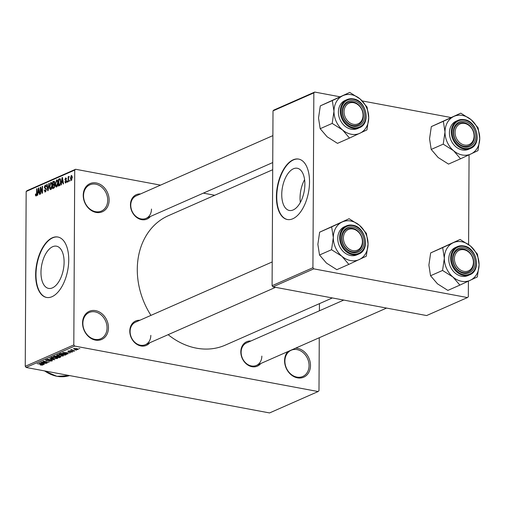 <?xml version="1.0" encoding="UTF-8"?>
<svg xmlns="http://www.w3.org/2000/svg" width="505" height="505" viewBox="0 0 505 505"><rect width="100%" height="100%" fill="white"/><g stroke="black" fill="none" stroke-linecap="round" stroke-linejoin="round"><path stroke-width="0.76" d="M82.561 322.96A15.371 12.423 -113.8 0 1 95.59 310.644A15.371 12.423 -113.8 0 1 108.461 327.795A15.371 12.423 -113.8 0 1 95.439 340.111A15.371 12.423 -113.8 0 1 82.561 322.96M107.047 327.878A14.342 11.596 66.2 0 0 89.177 312.494A14.342 11.596 66.2 0 0 82.877 323.364A14.342 11.596 66.2 0 0 100.747 338.748A14.342 11.596 66.2 0 0 107.047 327.878M295.564 348.185A15.371 12.423 -113.8 0 1 310.48 365.532A15.371 12.423 -113.8 0 1 297.458 377.847A15.371 12.423 -113.8 0 1 284.58 360.696A15.371 12.423 -113.8 0 1 287.844 351.587M309.066 365.614A14.342 11.596 66.2 0 0 291.196 350.23A14.342 11.596 66.2 0 0 284.896 361.1A14.342 11.596 66.2 0 0 302.766 376.484A14.342 11.596 66.2 0 0 309.066 365.614M83.23 195.277A15.371 12.423 -113.8 0 1 96.259 182.961A15.371 12.423 -113.8 0 1 109.13 200.113A15.371 12.423 -113.8 0 1 96.102 212.428A15.371 12.423 -113.8 0 1 83.23 195.277M107.716 200.195A14.342 11.596 66.2 0 0 89.846 184.811A14.342 11.596 66.2 0 0 83.546 195.681A14.342 11.596 66.2 0 0 101.417 211.065A14.342 11.596 66.2 0 0 107.716 200.195M304.875 184.262A21.475 11.059 -79.4 0 0 297.256 168.253A21.475 11.059 -79.4 0 0 281.746 194.457A21.475 11.059 -79.4 0 0 289.371 210.471A21.475 11.059 -79.4 0 0 304.875 184.262M304.591 179.673A21.475 11.059 -79.4 0 0 300.052 197.878A21.475 11.059 -79.4 0 0 300.336 202.467M309.521 182.002A30.736 15.832 -79.4 0 0 298.613 159.081A30.736 15.832 -79.4 0 0 276.412 196.59A30.736 15.832 -79.4 0 0 287.32 219.511A30.736 15.832 -79.4 0 0 309.521 182.002M298.783 159.113A30.736 15.832 -79.4 0 0 276.759 196.653A30.736 15.832 -79.4 0 0 287.496 219.542M40.974 272.391A21.475 11.059 100.6 0 1 56.484 246.188A21.475 11.059 100.6 0 1 64.103 262.202A21.475 11.059 100.6 0 1 48.594 288.405A21.475 11.059 100.6 0 1 40.974 272.391M68.743 259.936A30.736 15.832 -79.4 0 0 57.835 237.015A30.736 15.832 -79.4 0 0 35.64 274.524A30.736 15.832 -79.4 0 0 46.548 297.445A30.736 15.832 -79.4 0 0 68.743 259.936M58.012 237.047A30.736 15.832 -79.4 0 0 35.988 274.594A30.736 15.832 -79.4 0 0 46.725 297.477M260.788 363.505A13.319 10.769 -113.8 0 1 248.277 365.292A13.319 10.769 -113.8 0 1 240.816 351.834A13.319 10.769 -113.8 0 1 250.871 341.008M343.747 300.077L246.528 342.92A12.297 9.942 66.2 0 0 241.125 352.238A12.297 9.942 66.2 0 0 256.445 365.424A12.297 9.942 66.2 0 0 261.849 356.107M149.764 342.769A13.319 10.769 -113.8 0 1 137.253 344.555A13.319 10.769 -113.8 0 1 129.791 331.091A13.319 10.769 -113.8 0 1 139.847 320.271M272.22 261.937L135.504 322.184A12.297 9.942 66.2 0 0 130.101 331.495A12.297 9.942 66.2 0 0 145.421 344.681A12.297 9.942 66.2 0 0 150.825 335.37M150.427 216.462A13.319 10.769 -113.8 0 1 137.915 218.248A13.319 10.769 -113.8 0 1 130.454 204.784A13.319 10.769 -113.8 0 1 140.51 193.958M272.877 135.624L136.167 195.871A12.297 9.942 66.2 0 0 130.763 205.188A12.297 9.942 66.2 0 0 146.084 218.375A12.297 9.942 66.2 0 0 151.481 209.057M332.359 297.95L225.369 345.098A70.7 57.16 -113.8 0 1 168.14 334.67M150.951 315.373A70.7 57.16 -113.8 0 1 137.284 269.279A70.7 57.16 -113.8 0 1 168.348 215.711L272.7 169.724M75.649 349.959L76.514 350.123L75.649 349.959M72.834 350.319L74.759 350.899L70.365 350.079L71.42 350.053L71.053 349.719L71.628 349.618L72.834 350.319M71.42 349.637L71.42 350.053L71.053 349.719M71.824 349.681L72 350.116M73.244 351.026L74.109 351.183L73.244 351.026M71.862 351.328L72.436 351.972L70.163 352.086L71.83 351.84L71.622 351.505L68.326 351.707L67.866 351.127L69.936 351L68.592 351.537L71.862 351.328M72.714 351.726L72.436 351.972L72.436 351.486M71.83 351.84L71.622 351.291M68.51 350.962L68.592 351.537M66.502 353.405L68.005 353.872L67.638 354.037L62.664 352.433L70.195 352.907L67.721 352.869L66.502 353.405L66.508 352.957M63.302 355.337L63.302 355.993L58.927 356.025C57.134 355.741 56.528 355.343 57.103 354.838L61.559 354.819L63.384 355.381L63.302 355.993L63.384 355.381M56.775 355.154L57.103 354.838M57.538 357.875L57.532 358.537L53.158 358.569C51.365 358.285 50.759 357.887 51.333 357.376L55.79 357.363L57.614 357.919L57.532 358.537L57.614 357.919M51.005 357.691L51.333 357.376M42.893 364.572L42.893 364.989L41.915 365.153L40.248 364.97L42.123 364.597L37.212 363.651L43.121 364.78M42.205 364.85L42.123 364.351M74.664 346.064L26.108 367.463L25.25 366.314L73.806 344.921L74.664 346.064L318.125 391.539L318.99 390.719L319.267 337.738M26.108 367.463L269.569 412.938L318.125 391.539M42.824 363.834L44.326 364.307L43.96 364.471L38.986 362.868L46.517 363.341L44.042 363.303L42.824 363.834L42.83 363.392M42.433 362.104L47.274 363.013L40.88 362.034L47.577 362.123L43.083 361.062L49.13 362.192L42.433 361.921M51.365 360.153L52.021 360.968L48.821 361.094L51.352 360.816L51.024 360.311L46.416 360.583L45.759 359.838L48.625 359.705L46.479 359.964L47.514 360.501L51.365 360.153M52.387 360.646L52.021 360.968L52.028 360.336M51.352 360.816L51.024 360.103M45.437 360.122L45.759 359.838M46.479 359.642L46.788 360.431M49.825 358.095L54.761 359.712L47.337 359.188L53.865 359.661L49.825 358.095M59.691 356.423L60.398 357.224L59.312 357.704L53.265 356.574L56.844 355.956L59.691 356.423M60.802 356.909L60.398 357.224L60.398 356.606M64.381 353.55C66.193 353.835 66.767 354.22 66.111 354.712L65.076 355.16L59.034 354.037L60.688 353.374L64.381 353.55M66.521 354.358L66.111 354.712L66.111 354.024M76.728 348.62L78.073 349.485L74.822 349.492L73.522 348.633L76.728 348.62M78.325 349.252L78.073 349.485L78.079 348.993M78.963 348.5L79.828 348.665L78.963 348.5M73.806 344.921L74.721 170.09L26.165 191.49L27.036 190.669L75.592 169.27L160.527 185.133M203.357 193.137L214.745 195.265M319.412 310.802L319.45 303.638M69.86 181.055L69.507 181.207L69.867 180.07L69.86 181.055M67.449 182.116L67.102 182.267L67.455 181.131L67.449 182.116M61.351 184.805L60.979 184.963L62.083 177.621L62.456 177.457L63.542 183.839L63.169 183.997L62.879 182.078L61.667 182.614L61.351 184.805M57.299 180.077L56.604 179.944C57.564 179.969 58.012 180.948 57.942 182.886L57.576 185.505L56.566 187.001L55.563 186.364L55.228 184.161L56.604 179.944L56.97 179.894M56.566 187.001L56.2 187.058M51.529 182.614L50.835 182.488C51.794 182.513 52.242 183.492 52.173 185.423L51.807 188.049L50.797 189.539L49.793 188.908L49.465 186.705L50.835 182.488L51.201 182.438M50.797 189.539L50.431 189.596M45.292 191.969L44.137 190.158L44.491 189.918L45.324 191.149L46.043 189.659L44.257 187.267L45.261 184.944L46.308 186.528L45.961 186.774L45.267 185.739L44.711 187.791L45.873 188.094L46.397 189.495L45.292 191.969L44.876 192.033M45.936 191.363L45.04 191.193L45.987 191.275M46.359 188.952L45.008 188.725M46.252 185.834L45.267 185.739M44.711 187.791L45.873 188.094M37.673 195.239L37.307 195.397L38.412 188.049L38.778 187.892L39.863 194.273L39.497 194.431L39.201 192.512L37.989 193.049L37.673 195.239M25.25 366.314L26.165 191.49M36.335 195.883L35.609 195.751L35.407 194.185L35.76 193.939L36.177 195.182L36.562 194.494L36.638 188.832L36.991 188.681L36.966 193.346L36.158 195.99L35.609 195.751L36.158 195.99M36.707 195.321L36.057 195.201L36.726 195.284M40.615 193.939L40.267 194.097L40.299 187.216L40.678 187.052L42.13 191.913L42.155 186.402L42.508 186.244L42.471 193.125L42.092 193.289L40.646 188.434L40.615 193.939M48.108 190.637L47.767 190.789L46.757 184.375L47.123 184.211L47.918 189.918L48.878 183.441L49.244 183.277L48.108 190.637M54.477 181.409L53.782 181.276L54.736 182.583L54.351 184.192L54.824 185.663L53.745 188.157L52.653 188.636L52.69 181.762L54.193 181.2M59.451 185.638L58.422 186.093L58.46 179.218L60 178.663L60.802 181.579L59.451 185.638M65.7 182.974L64.855 181.743L65.202 181.503L65.726 182.248L66.206 181.263L64.911 179.578L65.713 177.804L66.521 178.871L66.168 179.117L65.719 178.511L65.265 179.319L66.559 180.986L65.397 183.025M66.25 182.412L65.536 182.28L66.281 182.355M66.559 180.935L65.656 180.708M66.496 178.593L65.719 178.511M65.379 179.685L65.903 179.812M68.453 181.674L68.106 181.825L68.131 176.826L68.484 176.674L68.478 177.47L68.901 176.397L69.236 176.516L68.541 178.031L68.453 181.674M71.338 180.487L70.372 178.328L71.369 175.311L72.329 177.419L71.06 180.531M312.923 267.713L313.782 268.856L272.952 286.853L272.094 285.71L312.923 267.713L313.839 92.882L273.009 110.879L273.874 110.058L314.71 92.061L339.878 96.764M362.255 100.943L450.896 117.501M272.952 286.853L426.624 315.556L467.453 297.559L468.324 296.738L468.406 281.159M468.596 244.534L469.069 154.852M313.782 268.856L467.453 297.559M272.094 285.71L273.009 110.879M314.71 92.061L313.839 92.882M75.592 169.27L74.721 170.09M35.767 194.255L35.407 194.185M36.89 194.558L36.562 194.494M36.991 188.895L36.638 188.832M38.822 188.131L38.412 188.049M39.579 192.582L39.201 192.512M38.449 190.05L38.109 192.19L39.087 191.761L38.614 188.674L38.449 190.05M39.554 192.462L38.109 192.19M39.447 191.831L39.087 191.761M40.747 187.305L40.299 187.216M42.477 191.976L42.13 191.913M42.508 186.465L42.155 186.402M41.113 188.523L40.646 188.434M44.509 190.227L44.137 190.158M46.384 189.722L46.043 189.659M44.61 187.336L44.257 187.267M47.154 184.445L46.757 184.375M49.212 183.504L48.878 183.441M51.251 189.179L49.793 188.908M49.812 186.768L49.465 186.705M50.835 183.29L49.812 186.56L50.803 188.737L51.819 185.556L51.68 184.073L50.835 183.29L51.952 183.41M52.103 184.148L51.68 184.073M52.166 185.625L51.819 185.556M51.466 188.864L50.525 188.775L51.415 188.946M54.723 182.911L53.65 182.141L54.71 182.141L52.69 181.762M53.65 182.141L53.038 182.406L53.025 184.464L54.054 183.946L54.388 182.848M54.736 184.78L53.025 184.464M54.445 184.016L54.054 183.946M53.025 185.266L53.012 187.677L54.117 187.102L54.471 185.827L53.713 184.963L53.025 185.266M54.155 187.892L53.012 187.677M54.78 185L53.713 184.963M54.818 185.891L54.471 185.827M54.578 187.185L54.117 187.102M54.458 187.481L53.757 187.349M57.021 186.635L55.563 186.364M55.582 184.224L55.228 184.161M56.604 180.746L55.582 184.016L56.566 186.2L57.589 183.018L57.45 181.529L56.604 180.746L57.715 180.872M57.867 181.604L57.45 181.529M57.936 183.081L57.589 183.018M57.235 186.32L56.295 186.238L57.185 186.402M59.874 179.49L58.46 179.218M58.807 179.868L58.776 185.133L60.297 183.466L60.449 181.724L59.925 179.509L58.807 179.868M59.887 185.341L58.776 185.133M60.625 179.641L59.426 179.591M60.796 181.787L60.449 181.724M60.638 183.53L60.297 183.466M60.158 184.994L59.413 184.855M62.494 177.697L62.083 177.621M63.251 182.147L62.879 182.078M62.121 179.616L61.787 181.762L62.765 181.327L62.292 178.24L62.121 179.616M63.232 182.027L61.787 181.762M63.125 181.396L62.765 181.327M65.24 181.819L64.855 181.743M66.54 181.327L66.206 181.263M65.353 179.66L64.911 179.578M67.455 181.352L67.108 181.289M68.478 176.889L68.131 176.826M69.867 180.291L69.513 180.222M70.725 178.398L70.372 178.328M71.35 176.03L70.725 178.177L71.35 179.774L71.981 177.621L71.35 176.03L72.228 176.138M72.329 177.684L71.981 177.621M71.899 179.875L71.186 179.793L71.874 179.925M40.81 363.177L42.237 363.651L43.215 363.221L40.81 363.177M52.047 357.187L51.788 357.748L51.794 357.237M53.909 357.13L52.04 357.508L53.517 358.417L56.825 358.405L57.071 357.679M55.424 357.3L53.909 357.325M56.825 358.405L55.424 357.515M59.312 357.262L59.312 357.704M54.325 356.555L56.131 356.89L57.097 356.429L56.592 356.126L54.325 356.555L54.325 356.107M56.592 355.911L57.097 356.429M56.838 356.58L56.838 357.022L58.952 357.42L59.988 356.814M57.532 356.158L57.526 356.719L56.838 357.022M59.35 356.366L57.526 356.719M59.988 356.915L59.344 356.58M57.816 354.649L57.557 355.204L57.564 354.693M59.678 354.586L57.81 354.965L59.287 355.873L62.595 355.867L62.841 355.135M61.193 354.756L59.678 354.781M62.595 355.867L61.193 354.971M65.082 354.718L65.076 355.16M60.095 354.011L64.722 354.876L65.353 354.598L65.36 354.043L61.332 353.538L60.095 354.011L60.095 353.569M60.714 353.374L60.714 353.74M65.36 353.771L65.353 354.598M64.482 352.742L65.915 353.216L66.894 352.787L64.482 352.742M74.14 348.482L74.008 348.892L74.008 348.5M76.425 348.57L74.14 348.759L75.169 349.334L77.454 349.365L77.593 348.816M77.454 349.365L76.419 348.785M359.289 259.532A20.623 16.671 -113.8 0 1 350.584 260.561A20.623 16.671 -113.8 0 1 341.91 256.287L348.854 264.374L366.289 256.205L368.063 244.035L366.409 233.379L359.465 225.293L349.088 218.722L331.652 226.89L333.313 237.546L331.533 249.716L341.91 256.287A20.623 16.671 -113.8 0 1 333.313 237.546A20.623 16.671 -113.8 0 1 342.093 222.048A20.623 16.671 -113.8 0 1 359.465 225.293A20.623 16.671 -113.8 0 1 368.063 244.035A20.623 16.671 66.2 0 1 359.289 259.532M352.831 252.588A13.319 10.769 -113.8 0 1 341.67 237.722A13.319 10.769 -113.8 0 1 352.963 227.048A13.319 10.769 -113.8 0 1 364.118 241.914A13.319 10.769 -113.8 0 1 352.831 252.588M352.408 228.273A12.297 9.942 66.2 0 0 347.383 228.809A12.297 9.942 66.2 0 0 342.295 241.131A12.297 9.942 66.2 0 0 352.282 251.85A12.297 9.942 66.2 0 0 357.3 251.313A12.297 9.942 66.2 0 0 362.388 238.991A12.297 9.942 66.2 0 0 352.408 228.273M358.765 254.028C370.55 249.754 365.689 226.802 352.749 225.217L346.367 225.899L344.492 226.726A15.371 12.423 66.2 0 0 338.129 242.129A15.371 12.423 66.2 0 0 350.609 255.524A15.371 12.423 66.2 0 0 356.89 254.855L358.765 254.028A15.371 12.423 -113.8 0 1 352.49 254.697A15.371 12.423 -113.8 0 1 340.004 241.302A15.371 12.423 -113.8 0 1 346.367 225.899A15.371 12.423 -113.8 0 1 352.641 225.23M331.533 249.716L319.52 255.006L326.464 263.092L336.835 269.67L348.854 264.374M319.52 255.006L317.866 244.351L319.64 232.18L331.652 226.89M319.64 232.18L349.088 218.722M343.716 235.393A11.268 9.115 66.2 0 0 350.464 249.83A11.268 9.115 66.2 0 0 362.079 244.243A11.268 9.115 66.2 0 0 355.331 229.8A11.268 9.115 66.2 0 0 343.716 235.393M362.356 244.887A12.297 9.942 -113.8 0 1 357.3 251.313A12.297 9.942 -113.8 0 1 345.95 248.189A12.297 9.942 -113.8 0 1 342.333 235.235A12.297 9.942 -113.8 0 1 347.383 228.809A12.297 9.942 -113.8 0 1 358.739 231.934A12.297 9.942 -113.8 0 1 362.356 244.887M454.715 261.546A11.268 9.115 66.2 0 0 466.241 271.456A11.268 9.115 66.2 0 0 473.128 259.564A11.268 9.115 66.2 0 0 461.595 249.653A11.268 9.115 66.2 0 0 454.715 261.546M473.412 259.721A12.297 9.942 -113.8 0 1 468.324 272.05A12.297 9.942 -113.8 0 1 453.326 261.88A12.297 9.942 -113.8 0 1 458.407 249.546A12.297 9.942 -113.8 0 1 473.412 259.721M362.767 112.52A11.268 9.115 66.2 0 0 351.234 102.603A11.268 9.115 66.2 0 0 344.347 114.496A11.268 9.115 66.2 0 0 355.88 124.413A11.268 9.115 66.2 0 0 362.767 112.52M342.958 114.831A12.297 9.942 -113.8 0 1 348.046 102.502A12.297 9.942 -113.8 0 1 363.051 112.672A12.297 9.942 -113.8 0 1 357.963 125A12.297 9.942 -113.8 0 1 342.958 114.831M473.759 138.667A11.268 9.115 66.2 0 0 467.018 124.23A11.268 9.115 66.2 0 0 455.403 129.823A11.268 9.115 66.2 0 0 462.151 144.26A11.268 9.115 66.2 0 0 473.759 138.667M454.014 129.665A12.297 9.942 -113.8 0 1 459.07 123.239A12.297 9.942 -113.8 0 1 470.426 126.357A12.297 9.942 -113.8 0 1 474.043 139.317A12.297 9.942 -113.8 0 1 468.987 145.743A12.297 9.942 -113.8 0 1 457.631 142.618A12.297 9.942 -113.8 0 1 454.014 129.665M459.878 285.11L447.859 290.407L437.488 283.835L430.544 275.749L442.557 270.453L452.934 277.024L459.878 285.11L477.313 276.942L479.087 264.772L477.433 254.116L470.49 246.03L460.112 239.458L453.118 242.785A20.623 16.671 -113.8 0 1 461.816 241.762A20.623 16.671 -113.8 0 1 470.49 246.03A20.623 16.671 -113.8 0 1 479.087 264.772A20.623 16.671 -113.8 0 1 470.313 280.269A20.623 16.671 -113.8 0 1 452.934 277.024A20.623 16.671 -113.8 0 1 444.337 258.282L442.557 270.453M463.988 247.785A13.319 10.769 -113.8 0 1 475.142 262.65A13.319 10.769 -113.8 0 1 463.855 273.325A13.319 10.769 -113.8 0 1 452.695 258.459A13.319 10.769 -113.8 0 1 463.988 247.785M463.306 272.586A12.297 9.942 66.2 0 0 468.324 272.05A12.297 9.942 66.2 0 0 473.412 259.728A12.297 9.942 66.2 0 0 463.432 249.016A12.297 9.942 66.2 0 0 458.407 249.546A12.297 9.942 66.2 0 0 453.32 261.868A12.297 9.942 66.2 0 0 463.306 272.586M469.789 274.764C481.568 270.491 476.714 247.538 463.773 245.954L457.391 246.636L455.516 247.463A15.371 12.423 66.2 0 0 449.153 262.865A15.371 12.423 66.2 0 0 461.633 276.26A15.371 12.423 66.2 0 0 467.908 275.591L469.789 274.764A15.371 12.423 -113.8 0 1 463.514 275.433A15.371 12.423 -113.8 0 1 451.028 262.038A15.371 12.423 -113.8 0 1 457.391 246.636A15.371 12.423 -113.8 0 1 463.666 245.967M430.544 275.749L428.89 265.093L430.664 252.923L460.112 239.458M430.664 252.923L442.677 247.627L444.337 258.282A20.623 16.671 66.2 0 1 453.118 242.785L442.677 247.627M359.951 133.225A20.623 16.671 -113.8 0 1 351.246 134.248A20.623 16.671 -113.8 0 1 342.573 129.981L349.51 138.067L366.946 129.899L368.726 117.728L367.066 107.073L360.128 98.986L349.75 92.415L332.315 100.577L333.975 111.233L332.195 123.403L342.573 129.981A20.623 16.671 -113.8 0 1 333.975 111.233A20.623 16.671 -113.8 0 1 342.75 95.742A20.623 16.671 -113.8 0 1 360.128 98.986A20.623 16.671 -113.8 0 1 368.726 117.728A20.623 16.671 66.2 0 1 359.951 133.225M353.494 126.275A13.319 10.769 -113.8 0 1 342.333 111.409A13.319 10.769 -113.8 0 1 353.626 100.741A13.319 10.769 -113.8 0 1 364.78 115.607A13.319 10.769 -113.8 0 1 353.494 126.275M353.064 101.966A12.297 9.942 66.2 0 0 348.046 102.502A12.297 9.942 66.2 0 0 342.958 114.824A12.297 9.942 66.2 0 0 352.945 125.537A12.297 9.942 66.2 0 0 357.963 125A12.297 9.942 66.2 0 0 363.051 112.678A12.297 9.942 66.2 0 0 353.064 101.966M359.421 127.721C371.207 123.447 366.352 100.495 353.412 98.904L347.03 99.592L345.155 100.419A15.371 12.423 66.2 0 0 338.792 115.822A15.371 12.423 66.2 0 0 351.272 129.217A15.371 12.423 66.2 0 0 357.546 128.548L359.421 127.721A15.371 12.423 -113.8 0 1 353.147 128.39A15.371 12.423 -113.8 0 1 340.667 114.995A15.371 12.423 -113.8 0 1 347.03 99.592A15.371 12.423 -113.8 0 1 353.304 98.923M332.195 123.403L320.183 128.699L327.12 136.786L337.498 143.357L349.51 138.067M320.183 128.699L318.522 118.044L320.303 105.873L332.315 100.577M320.303 105.873L349.75 92.415M460.535 158.804L448.522 164.093L438.144 157.522L431.207 149.436L443.22 144.146L453.597 150.717L460.535 158.804L477.97 150.635L479.75 138.465L478.09 127.809L471.152 119.723L460.775 113.152L453.774 116.478A20.623 16.671 -113.8 0 1 462.479 115.449A20.623 16.671 -113.8 0 1 471.152 119.723A20.623 16.671 -113.8 0 1 479.75 138.465A20.623 16.671 -113.8 0 1 470.976 153.962A20.623 16.671 -113.8 0 1 453.597 150.717A20.623 16.671 -113.8 0 1 445 131.975L443.22 144.146M464.651 121.478A13.319 10.769 -113.8 0 1 475.805 136.344A13.319 10.769 -113.8 0 1 464.512 147.012A13.319 10.769 -113.8 0 1 453.357 132.152A13.319 10.769 -113.8 0 1 464.651 121.478M463.969 146.273A12.297 9.942 66.2 0 0 468.987 145.743A12.297 9.942 66.2 0 0 474.075 133.421A12.297 9.942 66.2 0 0 464.089 122.702A12.297 9.942 66.2 0 0 459.07 123.239A12.297 9.942 66.2 0 0 453.982 135.561A12.297 9.942 66.2 0 0 463.969 146.273M470.445 148.457C482.231 144.184 477.376 121.232 464.436 119.647L458.054 120.329L456.179 121.156A15.371 12.423 66.2 0 0 449.816 136.558A15.371 12.423 66.2 0 0 462.296 149.953A15.371 12.423 66.2 0 0 468.571 149.284L470.445 148.457A15.371 12.423 -113.8 0 1 464.171 149.126A15.371 12.423 -113.8 0 1 451.691 135.731A15.371 12.423 -113.8 0 1 458.054 120.329A15.371 12.423 -113.8 0 1 464.329 119.66M431.207 149.436L429.547 138.78L431.327 126.61L460.775 113.152M431.327 126.61L443.34 121.32L445 131.975A20.623 16.671 66.2 0 1 453.774 116.478L443.34 121.32M36.96 193.617L36.612 193.554M39.15 190.063L38.809 190M45.942 188.131L45.261 188.005M54.534 184.331L53.688 184.173M60.36 178.953L59.445 178.783M62.822 179.635L62.481 179.565M54.938 355.918L54.938 356.284M70.549 351.265L70.542 351.581M352.825 253.958A14.752 11.931 66.2 0 0 365.33 242.141A14.752 11.931 66.2 0 0 352.97 225.672A14.752 11.931 66.2 0 0 340.465 237.495A14.752 11.931 66.2 0 0 352.825 253.958M44.648 370.923A35.861 28.993 66.2 0 0 69.538 375.575L56.876 376.32L44.32 370.866M463.994 246.415A14.752 11.931 66.2 0 0 451.489 258.232A14.752 11.931 66.2 0 0 463.849 274.701A14.752 11.931 66.2 0 0 476.354 262.878A14.752 11.931 66.2 0 0 463.994 246.415M353.481 127.651A14.752 11.931 66.2 0 0 365.992 115.828A14.752 11.931 66.2 0 0 353.633 99.365A14.752 11.931 66.2 0 0 341.127 111.188A14.752 11.931 66.2 0 0 353.481 127.651M464.657 120.102A14.752 11.931 66.2 0 0 452.152 131.925A14.752 11.931 66.2 0 0 464.505 148.388A14.752 11.931 66.2 0 0 477.01 136.571A14.752 11.931 66.2 0 0 464.657 120.102M45.052 187.98L45.98 188.157M65.618 179.767L66.067 179.849M42.313 364.743L42.319 364.395M51.611 360.595L51.611 360.21M46.233 360.166L46.239 359.686M57.128 356.366L57.128 356.019M65.726 354.308L65.726 353.879M72.007 351.695L72.007 351.36M68.314 351.392L68.314 350.994M145.421 344.681L275.553 287.339M386.577 308.075L256.445 365.424M272.738 162.559L146.084 218.375"/></g></svg>
